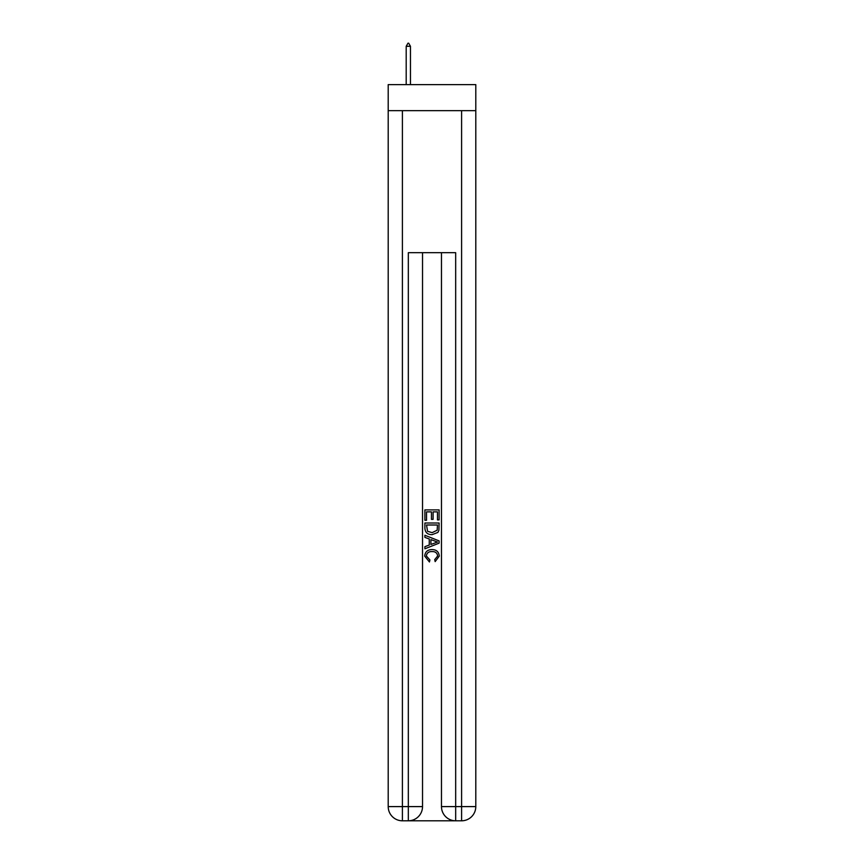 <?xml version="1.0" encoding="UTF-8"?>
<svg xmlns="http://www.w3.org/2000/svg" width="864" height="864" viewBox="0 0 864 864"><rect width="100%" height="100%" fill="white"/><g stroke="black" fill="none" stroke-linecap="round" stroke-linejoin="round"><path stroke-width="1.3" d="M475.794 110.668L475.794 84.629L388.206 84.629L388.206 110.668L475.794 110.668L475.794 806.598L461.592 806.598L461.592 110.668M409.396 820.8L454.604 820.8M455.674 820.8L455.674 806.598L441.472 806.598A14.202 14.202 0 0 0 455.674 820.8L461.592 820.8L461.592 806.598L455.674 806.598L455.674 252.688L408.326 252.688L408.326 806.598L388.206 806.598L388.206 110.668M422.528 252.688L422.528 806.598A14.202 14.202 0 0 1 408.326 820.8L402.408 820.8A14.202 14.202 0 0 1 388.206 806.598M441.472 806.598L441.472 252.688M461.592 820.8A14.202 14.202 0 0 0 475.794 806.598M424.894 520.268L424.894 509.89L439.106 509.89L439.106 519.901L437.465 519.901L437.465 511.888L433.091 511.888L433.091 519.361L431.449 519.361L431.449 511.888L426.535 511.888L426.535 520.268L424.894 520.268M424.894 528.088L424.894 523.001L439.106 523.001L438.901 530.366L437.886 532.429L432.076 534.654C427.54 534.665 425.142 532.483 424.894 528.088M426.535 524.999L427.54 531.284L432.108 532.645L437.173 530.226L437.465 524.999L426.535 524.999M424.894 537.386L424.894 535.259L439.106 540.896L439.106 543.154L424.894 548.791L424.894 546.664L429.268 545.054L429.268 538.996L424.894 537.386M434.84 541.058L430.909 539.6L430.909 544.45L437.465 542.03L434.84 541.058M426.352 555.973L429.916 559.958L429.44 561.967L424.721 556.168C425.099 551.804 427.561 549.612 432.108 549.58C436.471 549.677 438.858 551.858 439.279 556.124L435.154 561.6L434.722 559.602L437.648 556.027C437.227 552.96 435.38 551.48 432.119 551.588C428.792 551.416 426.87 552.874 426.352 555.973M410.454 46.278L408.683 43.2L407.97 43.2L406.199 46.278L410.454 46.278L410.454 84.629M406.199 46.278L406.199 84.629M402.408 110.668L402.408 820.8M422.528 806.598L408.326 806.598L408.326 820.8"/></g></svg>
